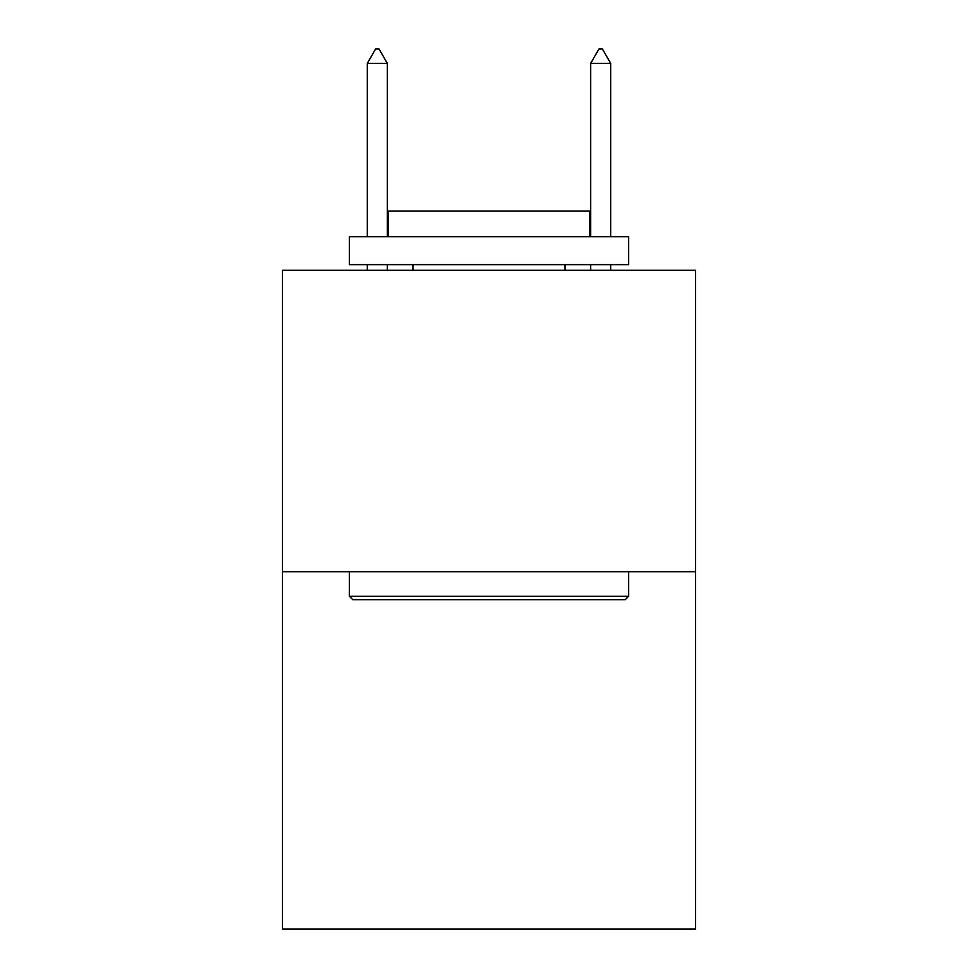 <?xml version="1.0" encoding="UTF-8"?>
<svg xmlns="http://www.w3.org/2000/svg" width="978" height="978" viewBox="0 0 978 978"><rect width="100%" height="100%" fill="white"/><g stroke="black" fill="none" stroke-linecap="round" stroke-linejoin="round"><path stroke-width="1.47" d="M695.59 571.751L695.59 270.234L282.41 270.234L282.41 929.1L695.59 929.1L695.59 571.751L282.41 571.751M625.235 599.673L352.765 599.673L349.415 596.311L628.585 596.311L625.235 599.673M349.415 236.737L628.585 236.737L628.585 264.647L349.415 264.647L349.415 236.737M589.502 236.737L589.502 211.052L388.498 211.052L388.498 236.737M349.415 571.751L349.415 596.311M628.585 571.751L628.585 596.311M413.058 264.647L413.058 270.234M564.942 264.647L564.942 270.234M387.374 63.423L378.999 48.9L375.65 48.9L367.276 63.423L387.374 63.423L387.374 236.737M387.374 264.647L387.374 270.234M367.276 63.423L367.276 236.737M367.276 264.647L367.276 270.234M599.001 48.9L602.35 48.9L610.724 63.423L590.626 63.423L599.001 48.9M610.724 270.234L610.724 264.647M610.724 236.737L610.724 63.423M590.626 270.234L590.626 264.647M590.626 236.737L590.626 63.423"/></g></svg>
